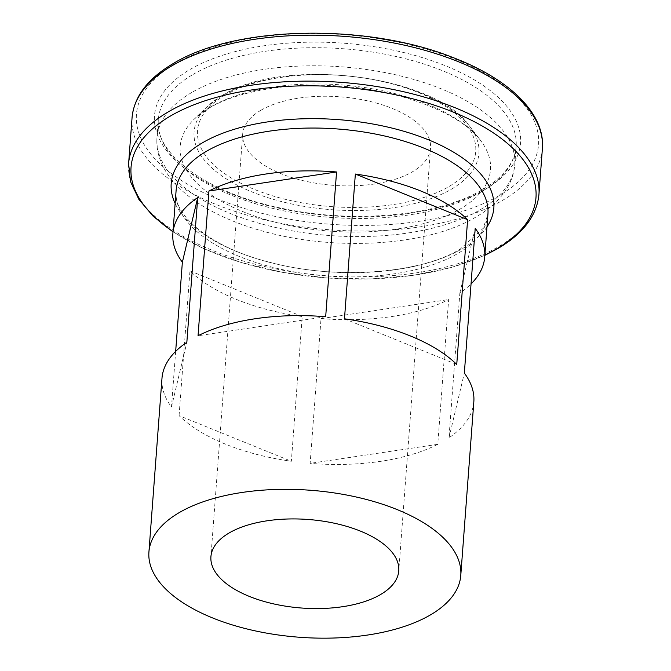 <?xml version="1.0" encoding="UTF-8"?>
<svg xmlns="http://www.w3.org/2000/svg" width="671" height="671" viewBox="0 0 671 671"><rect width="100%" height="100%" fill="white"/><g stroke="black" fill="none" stroke-linecap="round" stroke-linejoin="round"><path stroke-width="0.5" stroke-dasharray="3.35 2.52" d="M260.91 110.279A94.192 44.395 -175.7 0 0 242.701 133.999A94.192 44.395 -175.7 0 0 305.758 181.279A94.192 44.395 -175.7 0 0 412.346 171.843A94.192 44.395 -175.7 0 0 430.556 148.123A94.192 44.395 -175.7 0 0 367.507 100.843A94.192 44.395 -175.7 0 0 260.91 110.279M473.835 401.77A156.368 73.701 4.3 0 1 448.974 437.769L459.861 293.009A156.368 73.701 -175.7 0 0 471.042 283.942M179.073 415.634L189.96 270.874A156.368 73.701 -175.7 0 0 302.227 316.519L291.348 461.279A156.368 73.701 4.3 0 1 179.073 415.634L291.348 461.279M321.023 318.608A156.368 73.701 -175.7 0 0 448.656 299.568L437.777 444.328A156.368 73.701 4.3 0 1 310.145 463.359L321.023 318.608L448.656 299.568M175.659 351.386L171.482 406.987A156.368 73.701 4.3 0 1 161.979 378.318M344.475 318.809L456.741 364.445M189.96 270.874L302.227 316.519M448.974 437.769L464.34 373.093M459.861 293.009L475.219 228.333M437.777 444.328L310.145 463.359M171.482 406.987L186.84 342.311M325.678 316.72L198.046 335.76M486.987 226.899A161.778 76.259 4.3 0 1 462.579 248.538A161.778 76.259 4.3 0 1 299.66 268.568A161.778 76.259 4.3 0 1 175.131 203.447M176.087 190.74A156.368 73.701 -175.7 0 0 280.755 269.239A156.368 73.701 -175.7 0 0 457.714 253.563A156.368 73.701 -175.7 0 0 487.934 214.192L483.17 228.325L460.172 249.151C419.82 274.028 334.225 280.235 268.341 261.908C208.941 246.978 172.229 213.839 176.087 190.74M193.005 74.464A179.409 84.563 4.3 0 1 396.041 56.49A179.409 84.563 4.3 0 1 516.133 146.546A179.409 84.563 4.3 0 1 481.451 191.73A179.409 84.563 4.3 0 1 278.415 209.713A179.409 84.563 4.3 0 1 158.322 119.648A179.409 84.563 4.3 0 1 193.005 74.464M485.032 189.457A183.527 86.5 -175.7 0 0 445.98 65.976A183.527 86.5 -175.7 0 0 189.968 69.507A183.527 86.5 -175.7 0 0 229.021 192.988A183.527 86.5 -175.7 0 0 485.032 189.457M175.416 63.586A201.627 95.039 4.3 0 1 456.683 59.711A201.627 95.039 4.3 0 1 499.585 195.37A201.627 95.039 4.3 0 1 222.47 200.906A201.627 95.039 4.3 0 1 169.57 67.217M132.061 117.668A205.745 96.976 -175.7 0 0 269.784 220.952A205.745 96.976 -175.7 0 0 502.621 200.335A205.745 96.976 -175.7 0 0 542.394 148.526M538.939 194.481A205.745 96.976 4.3 0 1 499.165 246.299A205.745 96.976 4.3 0 1 266.328 266.915A205.745 96.976 4.3 0 1 128.606 163.632M224.491 95.475A139.501 65.75 4.3 0 1 419.09 92.791A139.501 65.75 4.3 0 1 448.765 186.647A139.501 65.75 4.3 0 1 254.175 189.331A139.501 65.75 4.3 0 1 224.491 95.475M451.331 189.23A142.831 67.318 -175.7 0 0 469.725 126.358A142.831 67.318 -175.7 0 0 355.747 76.821A142.831 67.318 -175.7 0 0 221.698 95.878A142.831 67.318 -175.7 0 0 207.23 106.614A142.831 67.318 -175.7 0 0 263.963 196.385A142.831 67.318 -175.7 0 0 451.331 189.23M191.646 92.564A179.409 84.563 -175.7 0 0 156.964 137.74A179.409 84.563 -175.7 0 0 277.056 227.805A179.409 84.563 -175.7 0 0 480.092 209.822A179.409 84.563 -175.7 0 0 514.774 164.647A179.409 84.563 -175.7 0 0 394.674 74.582A179.409 84.563 -175.7 0 0 191.646 92.564M210.283 107.15A155.588 73.34 -175.7 0 0 194.515 118.851A155.588 73.34 -175.7 0 0 256.322 216.641A155.588 73.34 -175.7 0 0 460.432 208.849A155.588 73.34 -175.7 0 0 480.47 140.356A155.588 73.34 -175.7 0 0 356.301 86.4A155.588 73.34 -175.7 0 0 210.283 107.15M173.009 231.612A203.036 95.701 -175.7 0 0 484.865 255.055M516.133 146.546C515.697 152.443 513.818 158.23 510.48 163.925C505.011 173.252 495.743 181.791 482.684 189.524C439.228 215.953 353.122 224.148 281.065 208.127C205.67 192.921 153.743 152.636 158.322 119.648L156.964 137.74C154.255 178.536 198.708 213.017 260.826 230.564C333.42 251.759 427.242 246.458 476.158 216.884C488.84 209.528 498.637 200.755 505.557 190.572C510.941 182.52 514.02 173.873 514.774 164.647L516.133 146.546M222.135 95.542C282.877 56.255 434.993 74.749 469.725 126.358L480.47 140.356C462.143 114.565 401.946 89.721 339.006 86.056C288.002 82.206 236.821 91.432 208.882 108.232L194.515 118.851L207.23 106.614L222.135 95.542M242.701 133.999L210.92 556.687M430.556 148.123L398.775 570.811M484.848 255.341L451.591 267.419L412.875 275.412L370.467 278.968L326.341 277.928L282.55 272.359L241.149 262.495L204.059 248.807L172.992 231.889"/><path stroke-width="1.01" d="M229.13 532.967A94.192 44.395 -175.7 0 0 210.92 556.687A94.192 44.395 -175.7 0 0 273.969 603.967A94.192 44.395 -175.7 0 0 380.566 594.531A94.192 44.395 -175.7 0 0 398.775 570.811A94.192 44.395 -175.7 0 0 335.726 523.531A94.192 44.395 -175.7 0 0 229.13 532.967M198.046 335.76A156.368 73.701 4.3 0 1 325.678 316.72L336.557 171.969A156.368 73.701 -175.7 0 0 208.924 191L198.046 335.76M471.042 283.942A156.368 73.701 -175.7 0 0 484.722 257.01A156.368 73.701 -175.7 0 0 475.219 228.333L464.34 373.093A156.368 73.701 4.3 0 1 473.835 401.77L460.776 575.475A156.368 73.701 4.3 0 1 430.547 614.846A156.368 73.701 4.3 0 1 253.588 630.522A156.368 73.701 4.3 0 1 148.92 552.023A156.368 73.701 4.3 0 1 179.149 512.652A156.368 73.701 4.3 0 1 356.1 496.976A156.368 73.701 4.3 0 1 460.776 575.475M355.353 174.049L344.475 318.809A156.368 73.701 4.3 0 1 456.741 364.445L467.628 219.694A156.368 73.701 -175.7 0 0 355.353 174.049L467.628 219.694M148.92 552.023L161.979 378.318A156.368 73.701 4.3 0 1 186.84 342.311L197.719 197.559A156.368 73.701 -175.7 0 0 172.866 233.558A156.368 73.701 -175.7 0 0 182.361 262.235L175.659 351.386M182.361 262.235L197.719 197.559M336.557 171.969L208.924 191M175.131 203.447A161.778 76.259 4.3 0 1 202.474 142.797A161.778 76.259 4.3 0 1 404.831 131.558A161.778 76.259 4.3 0 1 486.987 226.899M484.722 257.01L487.934 214.192A156.368 73.701 -175.7 0 0 383.267 135.693A156.368 73.701 -175.7 0 0 206.316 151.369A156.368 73.701 -175.7 0 0 176.087 190.74L172.866 233.558M132.061 117.668C134.108 96.574 147.771 78.566 173.059 63.653C234.531 25.708 365.502 22.848 451.927 57.136C509.474 78.775 545.355 113.827 542.394 148.526A205.745 96.976 -175.7 0 0 404.672 45.242A205.745 96.976 -175.7 0 0 171.835 65.859A205.745 96.976 -175.7 0 0 132.061 117.668L128.606 163.632A205.745 96.976 4.3 0 1 168.379 111.822A205.745 96.976 4.3 0 1 401.216 91.197A205.745 96.976 4.3 0 1 538.939 194.481C536.892 215.584 523.229 233.592 497.941 248.505L484.848 255.341M484.865 255.055A203.036 95.701 -175.7 0 0 496.733 248.807A203.036 95.701 -175.7 0 0 453.537 112.2A203.036 95.701 -175.7 0 0 170.3 116.108A203.036 95.701 -175.7 0 0 173.009 231.612M169.57 67.217A201.627 95.039 4.3 0 1 175.416 63.586M542.394 148.526L538.939 194.481M172.992 231.889L153.181 216.272L138.872 199.388L130.543 181.656L128.606 163.632"/></g></svg>
